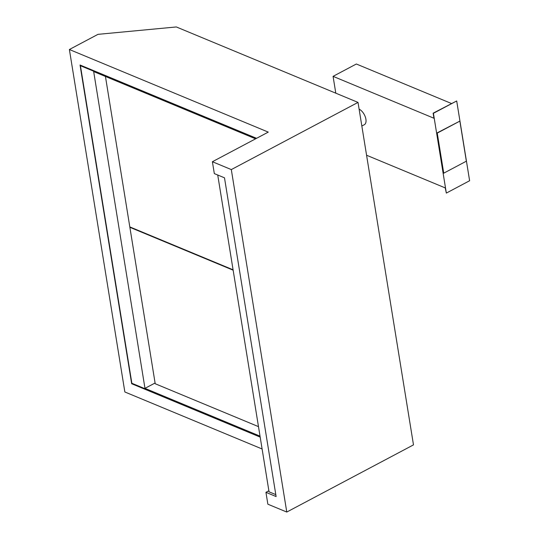 <?xml version="1.0" encoding="UTF-8"?>
<svg xmlns="http://www.w3.org/2000/svg" width="539" height="539" viewBox="0 0 539 539"><rect width="100%" height="100%" fill="white"/><g stroke="black" fill="none" stroke-linecap="round" stroke-linejoin="round"><path stroke-width="0.81" d="M105.442 76.464L129.811 226.906L233.077 269.796M130.256 227.094L129.872 227.296L155.212 383.741L258.484 426.632M233.144 270.187L129.872 227.296M260.088 436.523L131.86 383.269L80.426 65.711L81.005 65.408M260.02 436.132L144.978 388.356L155.091 383M255.601 138.826L93.671 71.572L144.978 388.356M255.985 138.617L80.426 65.711M359.115 109.168A8.873 4.689 62.1 0 1 365.368 117.098A8.873 4.689 62.1 0 1 364.33 124.698L361.844 126.018M69.383 49.507L97.983 34.348L176.327 26.95L358.017 102.403L231.312 169.583L212.393 161.727L268.267 132.109L69.383 49.507L124.853 391.974L262.102 448.98M256.557 138.314L80.041 65.01L131.664 383.734L260.182 437.109M268.873 490.773L265.943 492.323L276.116 496.554L224.493 177.823L214.32 173.598L212.393 161.727M132.244 383.431L131.664 383.734M358.017 102.403L413.487 444.877L286.775 512.05L267.863 504.194L265.943 492.323M231.312 169.583L286.775 512.05M275.8 494.62L269.042 491.811L217.729 175.013M456.695 100.961L433.417 113.305L446.339 193.083L469.617 180.74L456.695 100.961L433.134 113.183L433.949 118.243L333.075 76.349L356.353 64.006L451.419 103.488M366.574 155.239L445.234 187.909L446.339 193.083M335.797 93.18L333.075 76.349M443.745 173.181L436.967 132.978L459.868 121.107L437.25 133.093L443.745 173.181L466.356 161.188L459.868 121.107"/></g></svg>
